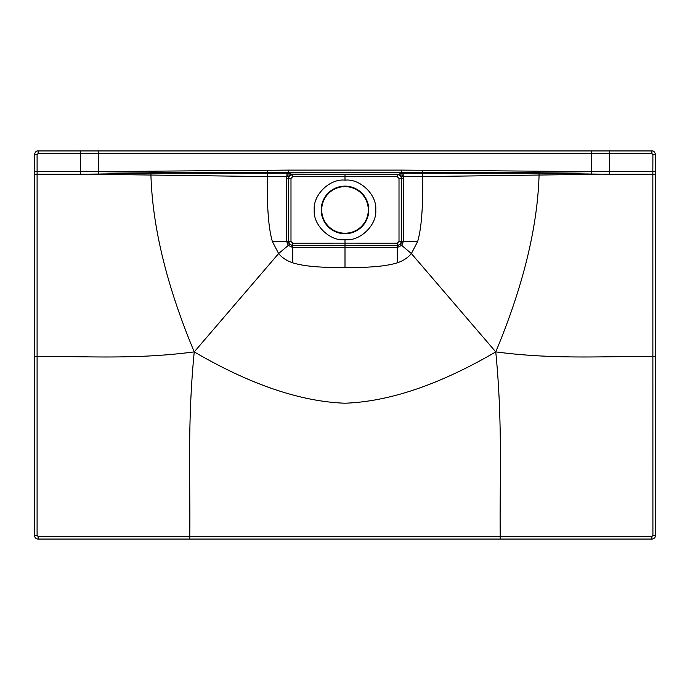 <?xml version="1.0" encoding="UTF-8"?>
<svg xmlns="http://www.w3.org/2000/svg" width="690" height="690" viewBox="0 0 690 690"><rect width="100%" height="100%" fill="white"/><g stroke="black" fill="none" stroke-linecap="round" stroke-linejoin="round"><path stroke-width="1.03" d="M397.794 174.225L291.223 174.096L397.656 174.234L345 174.294L345 180.176C330.018 178.279 312.837 194.899 314.261 209.933C312.837 224.966 330.018 241.586 345 239.689L345 243.139L397.345 243.165L399.01 241.5L399.01 178.408L397.302 176.7L397.233 174.26C399.786 174.492 401.166 175.864 401.373 178.4C400.925 175.657 399.545 174.277 397.224 174.268L403.141 176.709L422.625 176.588C423.108 206.966 421.443 228.606 417.64 241.5L411.387 253.566L495.756 351.891C439.892 384.485 389.634 401.589 345 403.219C300.366 401.589 250.108 384.485 194.244 351.891L278.613 253.566C282.072 257.75 286.781 260.837 292.733 262.83C303.833 266.305 321.255 267.824 345 267.375L345 247.598L397.268 247.503L397.268 262.83C386.167 266.305 368.745 267.824 345 267.375M401.451 176.442A3.881 2.915 -121.2 0 0 398.777 174.096L403.038 173.19L403.374 178.4L403.305 241.5L401.718 245.407L411.387 253.566C407.928 257.75 403.219 260.837 397.268 262.83M397.345 243.165L397.268 245.597C400.381 244.709 401.744 243.346 401.364 241.5L400.329 244.234L397.268 245.606L345 245.571L345 243.139L292.655 243.165L290.99 241.5L290.99 178.408L292.698 176.7L292.776 174.268C290.214 174.492 288.834 175.864 288.627 178.4C289.076 175.657 290.456 174.277 292.776 174.268L345 174.234L292.344 174.234A3.881 3.674 -87 0 0 289.145 176.217L286.859 176.709L286.626 178.4L286.695 241.5L288.282 245.407L292.733 247.503L292.733 262.83M292.655 243.165L292.733 245.597C289.619 244.709 288.256 243.346 288.636 241.5L289.671 244.234L292.733 245.606L292.733 247.503L345 247.598L345 245.606L397.268 245.606L397.268 247.503L401.718 245.407L400.329 244.234M289.671 244.234L278.613 253.566L272.36 241.5L288.636 241.5L288.636 178.408L288.627 241.5L290.99 241.5M345 239.689C359.982 241.586 377.163 224.966 375.74 209.933C377.163 194.899 359.982 178.279 345 180.176M345 233.738A23.805 23.805 0 0 0 368.805 209.933A23.805 23.805 0 0 0 345 186.128A23.805 23.805 0 0 0 321.195 209.933A23.805 23.805 0 0 0 345 233.738M368.288 209.933A23.288 23.288 0 0 0 345 186.645A23.288 23.288 0 0 0 321.713 209.933A23.288 23.288 0 0 0 345 233.22A23.288 23.288 0 0 0 368.288 209.933M591.321 171.672L571.518 171.922C553 172.086 536.82 172.474 422.625 172.302L401.408 172.276L402.486 176.468M292.206 174.225L286.962 173.19L286.859 176.709L267.375 176.588C266.892 206.966 268.557 228.606 272.36 241.5M98.679 171.672L118.482 171.922C137 172.086 153.18 172.474 267.375 172.302L288.593 172.276L287.514 176.468M292.344 174.234L291.223 174.096A3.881 2.915 -58.8 0 0 288.549 176.442M345 174.294L292.767 174.26L289.145 176.217M286.962 173.19L150.998 173.242L98.679 174.035L98.679 171.638L80.342 171.638L80.342 153.689L98.679 153.715L98.679 171.638M98.679 171.603L288.584 170.111L288.593 172.276L401.408 172.276L401.416 170.111L288.584 170.111M591.321 171.603L401.416 170.111M591.321 150.938L98.679 150.938L98.679 153.715L591.321 153.715L591.321 171.638L609.658 171.638L609.658 153.689L591.321 153.715L591.321 150.938L609.667 150.938L609.658 153.689L651.869 153.534L652.904 154.569L652.843 171.638L609.658 171.638L609.658 174.225L591.321 174.035L591.321 171.638M609.667 150.938L651.877 150.938C653.628 150.687 654.836 151.895 655.5 154.56L655.5 535.44A3.623 3.623 0 0 1 651.877 539.062L500.25 539.062L500.25 536.449L345 536.415L189.75 536.449L189.75 539.062L500.25 539.062L38.123 539.062A3.623 3.623 0 0 1 34.5 535.44L34.5 154.56C35.164 151.895 36.372 150.687 38.123 150.938L98.679 150.938M34.5 356.644L37.122 356.644C80.144 355.747 132.54 360.042 194.244 351.891C187.05 424.497 190.543 485.907 189.75 536.449L38.123 536.475L37.087 535.44L37.096 154.569L38.131 153.534L80.342 153.689L80.333 150.938M34.5 171.629L80.342 171.638L80.342 174.225L98.679 174.035M267.366 170.197L267.297 176.588L89.51 174.225M150.998 173.242L150.938 175.407C152.55 227.804 166.98 286.635 194.244 351.891M403.038 173.19L539.002 173.242L591.321 174.035M651.877 539.062L651.877 536.475L500.25 536.449C499.457 485.907 502.95 424.497 495.756 351.891C557.46 360.042 609.857 355.747 652.878 356.644L652.843 171.638L655.5 171.629M651.877 536.475L652.913 535.44L652.878 356.644L655.5 356.644M422.547 173.138L422.625 176.588L600.49 174.225M539.002 173.242L539.062 175.407C537.45 227.804 523.02 286.635 495.756 351.891M399.01 178.408L401.364 178.408L401.373 241.5L417.64 241.5M345 245.571L292.733 245.597L345 245.606M397.673 174.234A3.881 3.674 -93 0 1 400.856 176.217M292.698 176.7L397.302 176.7M290.99 178.408L286.626 178.4M38.123 150.938L38.131 153.534M34.5 174.225L80.342 174.225M34.5 535.44L37.087 535.44M267.453 173.138L267.297 176.588M399.01 241.5L401.364 241.5L401.364 178.408L403.374 178.4M422.634 170.197L422.703 176.588M651.877 150.938L651.869 153.534M655.5 154.56L652.904 154.569M38.123 539.062L38.123 536.475M655.5 535.44L652.913 535.44M655.5 174.225L609.658 174.225M34.5 154.56L37.096 154.569"/></g></svg>
